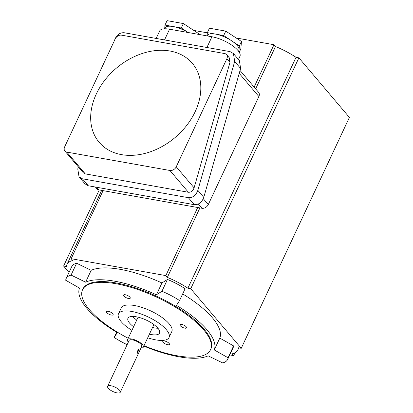 <?xml version="1.0" encoding="UTF-8"?>
<svg xmlns="http://www.w3.org/2000/svg" width="413" height="413" viewBox="0 0 413 413"><rect width="100%" height="100%" fill="white"/><g stroke="black" fill="none" stroke-linecap="round" stroke-linejoin="round"><path stroke-width="0.62" d="M164.524 28.802L164.885 28.032A17.449 6.112 25.1 0 1 173.145 26.546A17.449 6.112 25.1 0 1 188.121 32.519M207.119 35.905L207.264 35.59A17.449 6.112 25.1 0 1 215.529 34.103A17.449 6.112 25.1 0 1 231.528 40.727A17.449 6.112 25.1 0 1 237.191 45.513A17.449 6.112 25.1 0 1 239.065 49.622A17.449 6.112 25.1 0 1 238.864 50.396L238.502 51.166M156.155 38.44L159.645 30.996A20.939 7.331 25.1 0 1 169.562 29.204L211.941 36.762A20.939 7.331 25.1 0 1 237.934 50.453A20.939 7.331 25.1 0 1 239.948 56.313L238.456 59.493M96.301 94.009A61.067 45.44 -40.3 0 0 121.479 154.627A61.067 45.44 -40.3 0 0 195.189 111.644A61.067 45.44 -40.3 0 0 170.011 51.026A61.067 45.44 -40.3 0 0 96.301 94.009M182.67 293.917A74.154 25.967 25.1 0 1 212.463 317.871A74.154 25.967 25.1 0 1 219.804 338.087L214.259 349.93L228.043 357.751A38.388 13.443 25.1 0 1 227.594 359.491A38.388 13.443 25.1 0 1 222.684 362.934L208.147 355.841A74.154 25.967 25.1 0 1 143.838 346.058M127.147 344.674A38.388 13.443 25.1 0 1 114.2 337.452L117.266 332.635A74.154 25.967 25.1 0 1 79.497 288.083L65.713 280.257A38.388 13.443 25.1 0 1 66.163 278.517A38.388 13.443 25.1 0 1 71.072 275.079L85.61 282.172A74.154 25.967 25.1 0 1 156.393 294.794L161.942 291.279A38.388 13.443 25.1 0 1 179.557 300.556L176.49 305.377A74.154 25.967 25.1 0 1 206.918 329.708A74.154 25.967 25.1 0 1 214.259 349.93M137.106 352.945L137.539 353.229L138.835 349.243L138.303 348.939L137.106 352.945M107.628 386.346L129.119 340.462A6.98 2.442 25.1 0 1 134.395 340.379A6.98 2.442 25.1 0 1 141.091 344.432A6.98 2.442 25.1 0 1 141.757 346.383L120.266 392.267A6.98 2.442 -154.9 0 0 119.6 390.311A6.98 2.442 -154.9 0 0 112.904 386.258A6.98 2.442 -154.9 0 0 107.628 386.346A6.98 2.442 -154.9 0 0 108.299 388.297A6.98 2.442 -154.9 0 0 114.99 392.35A6.98 2.442 -154.9 0 0 120.266 392.267M140.983 348.045A8.725 3.056 -154.9 0 0 143.342 347.126A8.725 3.056 -154.9 0 0 142.5 344.685A8.725 3.056 -154.9 0 0 134.132 339.615A8.725 3.056 -154.9 0 0 127.54 339.723A8.725 3.056 -154.9 0 0 128.34 342.124M123.967 296.1A3.665 1.285 -154.9 0 0 127.483 298.227A3.665 1.285 -154.9 0 0 130.25 298.181A3.665 1.285 -154.9 0 0 129.899 297.159A3.665 1.285 -154.9 0 0 126.383 295.027A3.665 1.285 -154.9 0 0 123.616 295.073A3.665 1.285 -154.9 0 0 123.967 296.1M106.838 312.667A3.665 1.285 -154.9 0 0 110.354 314.794A3.665 1.285 -154.9 0 0 113.121 314.752A3.665 1.285 -154.9 0 0 112.77 313.725A3.665 1.285 -154.9 0 0 109.254 311.598A3.665 1.285 -154.9 0 0 106.487 311.639A3.665 1.285 -154.9 0 0 106.838 312.667M163.161 342.336A3.665 1.285 -154.9 0 0 166.676 344.463A3.665 1.285 -154.9 0 0 169.449 344.416A3.665 1.285 -154.9 0 0 169.098 343.394A3.665 1.285 -154.9 0 0 165.582 341.262A3.665 1.285 -154.9 0 0 162.81 341.308A3.665 1.285 -154.9 0 0 163.161 342.336M180.295 325.764A3.665 1.285 -154.9 0 0 183.811 327.891A3.665 1.285 -154.9 0 0 186.578 327.85A3.665 1.285 -154.9 0 0 186.227 326.822A3.665 1.285 -154.9 0 0 182.711 324.695A3.665 1.285 -154.9 0 0 179.944 324.742A3.665 1.285 -154.9 0 0 180.295 325.764M149.413 334.158A17.449 6.112 -154.9 0 0 159.557 333.069A17.449 6.112 -154.9 0 0 157.885 328.185A17.449 6.112 -154.9 0 0 141.148 318.051A17.449 6.112 -154.9 0 0 127.958 318.263A17.449 6.112 -154.9 0 0 129.63 323.147A17.449 6.112 -154.9 0 0 133.616 326.755M157.936 328.247A17.449 6.112 25.1 0 1 152.531 327.499M136.734 320.096A17.449 6.112 25.1 0 1 132.754 316.487A17.449 6.112 25.1 0 1 132.697 316.425M147.72 337.777A27.919 9.778 -154.9 0 0 169.041 337.509A27.919 9.778 -154.9 0 0 166.362 329.698A27.919 9.778 -154.9 0 0 139.584 313.482A27.919 9.778 -154.9 0 0 118.479 313.823A27.919 9.778 -154.9 0 0 121.159 321.634A27.919 9.778 -154.9 0 0 131.917 330.374M169.041 337.509L171.813 331.587A27.919 9.778 -154.9 0 0 169.134 323.777A27.919 9.778 -154.9 0 0 142.356 307.561A27.919 9.778 -154.9 0 0 121.252 307.902L118.479 313.823M144.013 345.686A70.664 24.749 -154.9 0 0 210.522 349.723L210.873 348.98A70.664 24.749 -154.9 0 0 204.089 329.207A70.664 24.749 -154.9 0 0 136.305 288.166A70.664 24.749 -154.9 0 0 82.889 289.028L82.538 289.771A70.664 24.749 -154.9 0 0 89.322 309.543A70.664 24.749 -154.9 0 0 128.216 338.283M210.522 349.723A70.664 24.749 -154.9 0 0 203.743 329.946A70.664 24.749 -154.9 0 0 135.96 288.909A70.664 24.749 -154.9 0 0 82.538 289.771M235.012 352.743L233.665 355.614L232.147 353.822A43.618 15.276 -154.9 0 0 237.883 349.873A43.618 15.276 -154.9 0 0 238.399 347.777L241.244 348.288L190.744 288.713L187.894 288.207A43.618 15.276 -154.9 0 0 167.348 277.386L165.83 275.595L71.181 258.714L72.698 260.505A43.618 15.276 -154.9 0 0 66.968 264.454A43.618 15.276 -154.9 0 0 66.452 266.55L63.602 266.044L69.012 272.425M229.742 354.917L233.665 355.614M190.744 288.713L298.893 57.835L349.398 117.411L241.244 348.288M298.893 57.835L296.049 57.33L187.894 288.207M199.897 207.899L167.348 277.386M96.606 187.254L98.836 189.882L197.719 207.512L165.83 275.595M103.074 190.636L71.181 258.714M99.249 189.954L63.602 266.044M78.346 166.914L77.773 168.927L79.043 176.841L84.97 183.837L88.31 185.773L194.26 204.667C198.674 204.879 201.849 202.437 203.779 197.337L240.624 68.465L239.359 60.551L233.428 53.556L230.087 51.62L124.137 32.73C119.724 32.513 116.549 34.96 114.618 40.061L114.515 40.428M296.049 57.33A43.618 15.276 -154.9 0 0 275.497 46.509L255.647 88.878M275.497 46.509L273.979 44.718L254.129 87.086M273.979 44.718L236.164 37.97M207.357 32.834L193.785 30.417M66.163 278.517L71.707 266.679A38.388 13.443 25.1 0 1 76.617 263.236L91.154 270.329A74.154 25.967 25.1 0 1 161.942 282.951L156.393 294.794M91.154 270.329L85.61 282.172M76.617 263.236L71.072 275.079M161.942 282.951L167.487 279.441A38.388 13.443 25.1 0 1 185.101 288.718L179.557 300.556M219.804 338.087L233.588 345.913A38.388 13.443 25.1 0 1 233.144 347.653L227.594 359.491M116.636 332.253L114.2 337.452M233.588 345.913L228.043 357.751M167.487 279.441L161.942 291.279M98.836 189.882A5.235 3.893 139.7 0 1 96.921 188.824L95.408 187.037M203.289 198.705L208.276 204.585L258.884 96.544L239.225 73.359M197.719 207.512L201.957 208.271L198.364 204.032M240.051 70.478L258.641 92.404A5.235 3.893 139.7 0 1 258.884 96.544M208.276 204.585A5.235 3.893 139.7 0 1 201.957 208.271M226.603 54.619L229.205 57.686L229.964 62.435L226.851 58.76A5.235 3.893 -40.3 0 0 226.603 54.619A5.235 3.893 -40.3 0 0 224.693 53.561L121.567 35.172A5.235 3.893 -40.3 0 0 115.248 38.858L64.64 146.899A5.235 3.893 -40.3 0 0 64.887 151.039A5.235 3.893 -40.3 0 0 66.798 152.092L169.924 170.481A5.235 3.893 -40.3 0 0 176.243 166.795L226.851 58.76M176.243 166.795L194.1 187.863L229.964 62.435M194.1 187.863C192.943 190.925 191.038 192.391 188.39 192.262L169.924 170.481M66.798 152.092L85.264 173.873L188.39 192.262M85.264 173.873L83.261 172.717L64.887 151.039M79.043 176.841L82.378 178.777L88.31 185.773M233.428 53.556L234.692 61.47L197.848 190.336C195.917 195.442 192.742 197.884 188.328 197.672L82.378 178.777M207.099 35.9L207.372 32.648L223.681 35.554L239.375 45.9L238.895 51.708M207.372 32.648L209.453 28.208L225.761 31.114L241.455 41.46L240.836 48.899L239.256 52.275M225.761 31.114L223.681 35.554M241.455 41.46L239.375 45.9M164.715 28.394L164.994 25.09L181.302 27.996L188.168 32.524M164.994 25.09L167.074 20.65L183.382 23.556L199.076 33.902L199.03 34.46M183.382 23.556L181.302 27.996M199.076 33.902L198.834 34.424M234.692 61.47L240.624 68.465M197.848 190.336L203.779 197.337M188.328 197.672L194.26 204.667M211.941 36.762L206.913 47.49M169.562 29.204L164.534 39.932M138.102 317.174L127.54 339.723M238.828 347.854L237.883 349.873M101.665 190.388L66.968 264.454M153.904 324.572L143.342 347.126"/></g></svg>
